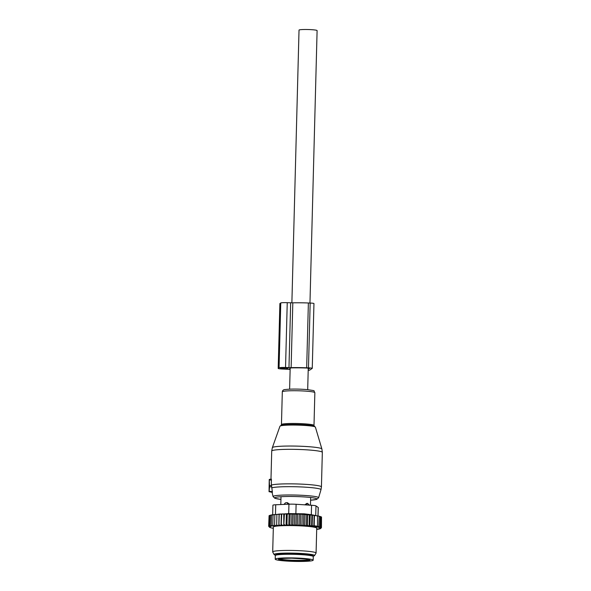 <?xml version="1.0" encoding="UTF-8"?>
<svg xmlns="http://www.w3.org/2000/svg" width="591" height="591" viewBox="0 0 591 591"><rect width="100%" height="100%" fill="white"/><g stroke="black" fill="none" stroke-linecap="round" stroke-linejoin="round"><path stroke-width="0.89" d="M269.149 491.269L269.577 486.733L269.237 479.537L269.045 491.682L269.149 491.269L272.34 491.623L271.476 485.433L269.526 485.706L271.461 485.44M271.35 479.087L269.518 479.345L271.343 479.094L271.38 485.108A25.317 2.298 1.5 0 1 310.992 484.76A25.317 2.298 1.5 0 1 321.43 486.895L322.339 452.366A25.317 2.298 1.5 0 0 311.9 450.231A25.317 2.298 1.5 0 0 285.556 449.359A25.317 2.298 1.5 0 0 271.72 451.044L272.348 447.653A24.785 2.246 1.5 0 1 286.214 446.065A24.785 2.246 1.5 0 1 311.671 446.929A24.785 2.246 1.5 0 1 321.881 448.946L322.339 452.366M272.059 491.815C272.34 492.687 272.436 492.628 272.34 491.623M297.177 561.45A18.986 1.721 1.5 0 1 275.214 559.175A18.986 1.721 1.5 0 1 291.223 557.897A18.986 1.721 1.5 0 1 313.186 560.172A18.986 1.721 1.5 0 1 297.177 561.45M275.214 559.175L275.31 555.577A18.986 1.721 1.5 0 1 291.319 554.292A18.986 1.721 1.5 0 1 313.274 556.567L313.186 560.172M284.182 504.396L288.209 504.219M283.968 504.522L285.483 502.911A2.896 2.852 59.3 0 0 284.293 504.33L284.286 504.389M289.693 504.271L287.344 502.653L285.889 502.719A2.896 2.852 59.3 0 0 285.483 502.911L285.438 502.948M305.104 504.854L309.034 505.106M304.786 504.84L306.81 503.384L307.623 503.392L309.47 505.246M273.308 528.302A25.679 2.327 -178.5 0 1 270.789 527.756L270.515 527.674A25.679 2.327 -178.5 0 1 269.991 527.482L269.74 527.364A25.679 2.327 -178.5 0 1 269.511 527.202L270.161 527.179L269.393 527.069A25.679 2.327 -178.5 0 1 269.37 526.928L270.205 526.891L268.816 525.968L269.082 515.699L269.577 515.559M269.444 526.78A25.679 2.327 1.5 0 1 269.592 526.655L268.816 525.968M316.702 529.44A25.679 2.327 -178.5 0 0 317.027 529.396L317.308 528.768M311.878 515.093L314.116 515.382L313.836 526.189L312.174 525.525L311.583 526.256L311.878 515.093L300.664 514.163L297.605 514.037L297.303 525.443L298.204 525.399A25.679 2.327 -178.5 0 1 299.607 525.451L301.203 525.525A25.679 2.327 -178.5 0 1 302.681 525.598L304.099 525.68A25.679 2.327 -178.5 0 1 305.355 525.761A25.679 2.327 -178.5 0 1 305.673 525.783L306.818 525.864A25.679 2.327 -178.5 0 1 308.605 525.997L309.322 526.064A25.679 2.327 -178.5 0 1 319.295 527.49L319.561 527.571A25.679 2.327 -178.5 0 1 320.086 527.763L320.337 527.889A25.679 2.327 -178.5 0 1 320.573 528.044L319.916 528.073L320.684 528.184A25.679 2.327 -178.5 0 1 320.706 528.324L319.871 528.361L320.632 528.472A25.679 2.327 -178.5 0 1 320.595 528.509A25.679 2.327 -178.5 0 1 320.485 528.59L319.532 528.627L320.211 528.731A25.679 2.327 -178.5 0 1 319.93 528.842L319.472 528.975A25.679 2.327 -178.5 0 1 319.037 529.071L318.401 529.196A25.679 2.327 -178.5 0 1 317.832 529.285L317.027 529.396M297.303 525.443L296.556 525.34A25.679 2.327 -178.5 0 0 295.256 525.303L293.601 525.266A25.679 2.327 -178.5 0 0 292.301 525.236L290.661 525.214A25.679 2.327 -178.5 0 0 289.383 525.207L287.787 525.2A25.679 2.327 -178.5 0 0 286.546 525.207L285.002 525.222A25.679 2.327 -178.5 0 0 283.82 525.236L284.397 514.17L286.369 513.889L287.226 514.148L286.96 524.416L287.787 525.2M281.323 513.993L281.02 525.399L279.875 525.355A25.679 2.327 -178.5 0 0 278.841 525.399L279.055 514.096L281.323 513.993L283.769 513.926L283.82 525.236M283.473 525.333L282.358 525.273A25.679 2.327 -178.5 0 0 281.235 525.303L281.708 514.229M278.76 525.502L277.593 525.465A25.679 2.327 -178.5 0 0 276.662 525.525L276.906 514.443L279.055 514.096M269.592 526.655L270.545 526.618L269.865 526.515A25.679 2.327 -178.5 0 1 270.153 526.404L270.604 526.278A25.679 2.327 -178.5 0 1 271.04 526.175L271.675 526.056A25.679 2.327 -178.5 0 1 272.244 525.96L273.049 525.85A25.679 2.327 -178.5 0 1 273.751 525.768L274.719 525.672A25.679 2.327 -178.5 0 1 275.546 525.606L276.662 525.525M316.082 553.036L316.732 528.191A21.704 1.965 -178.5 0 0 303.752 526.049A21.704 1.965 -178.5 0 0 273.345 527.054L272.695 551.905A21.704 1.965 1.5 0 1 303.102 550.893A21.704 1.965 1.5 0 1 316.082 553.036A21.704 1.965 1.5 0 1 316.052 553.139L314.523 555.614A20.242 1.832 -178.5 0 0 302.452 553.523A20.242 1.832 -178.5 0 0 274.113 554.557A20.242 1.832 -178.5 0 0 275.724 555.23M269.075 515.928L268.661 526.241L269.37 526.928M318.401 529.196L318.793 528.568M319.472 528.975L319.96 528.347M320.211 528.731L320.802 528.103M320.632 528.472L321.305 527.844L320.632 528.472M320.706 528.324L321.452 527.571L320.684 528.184M320.337 527.889L321.26 527.298L320.573 528.044M319.561 527.571L320.736 527.017L320.086 527.763M309.322 526.064L309.943 525.318L311.583 526.256M319.295 527.49L319.916 526.744L318.239 527.209L318.83 526.478L317.153 526.662L317.5 526.226L314.183 525.754L313.836 526.189M309.396 514.82L309.1 526.071M310.216 515.049L309.943 525.318M308.605 525.997L307.46 525.111L306.818 525.864M306.663 514.562L306.367 525.879M307.734 514.842L307.46 525.111M305.673 525.783L304.786 524.934L304.099 525.68M303.744 514.34L303.449 525.709M305.059 514.665L304.786 524.934M302.681 525.598L301.949 524.771L301.203 525.525M300.664 514.163L300.368 525.562M302.215 514.502L301.949 524.771M299.607 525.451L298.972 524.638L298.204 525.399M299.245 514.369L298.972 524.638M297.605 514.037L296.217 514.266L295.951 524.535L296.556 525.34M295.256 525.303L295.951 524.535M294.451 525.355L294.746 513.948L296.217 514.266M294.746 513.948L293.18 514.192L292.914 524.461L293.601 525.266M292.301 525.236L292.914 524.461M291.599 525.303L291.895 513.897L293.18 514.192M291.895 513.897L290.174 514.155L289.9 524.424L290.661 525.214M289.383 525.207L289.9 524.424M288.792 525.281L289.095 513.875L290.174 514.155M289.095 513.875L287.226 514.148M286.546 525.207L286.96 524.416M286.369 513.889L286.074 525.288M285.002 525.222L284.123 524.439M282.358 525.273L281.434 524.498M279.196 514.325L278.93 524.594L279.875 525.355M278.841 525.399L278.93 524.594M277.593 525.465L276.632 524.712M276.906 514.443L274.852 514.591L274.586 524.86L275.546 525.606M274.719 525.672L274.586 524.86M273.751 525.768L272.806 525.037L273.049 525.85M272.244 525.96L271.321 525.244L271.675 526.056M271.04 526.175L270.153 525.465L270.604 526.278M270.153 526.404L269.311 525.709L269.865 526.515M269.393 527.069L268.661 526.241M268.861 526.463L269.511 527.202M319.362 516.246L318.527 516.046L319.096 516.209L318.83 526.478M319.096 516.209L317.433 515.862L317.5 526.226M317.766 515.958L314.449 515.485L314.183 525.754M312.447 515.256L312.174 525.525M272.665 514.695L272.916 505.216A7.232 0.657 -178.5 0 1 275.731 504.766L288.947 504.189A7.232 0.657 -178.5 0 1 296.113 504.286L311.56 505.261L311.317 514.68L304.077 513.808L288.704 513.601L272.732 514.717M319.916 526.744L320.182 516.475L311.317 514.68M311.56 505.261A7.232 0.657 1.5 0 1 315.986 505.896L318.209 507.455A7.232 0.657 1.5 0 1 318.276 507.543L318.054 515.884M312.026 555.917A18.447 1.67 -178.5 0 0 312.765 555.474A18.447 1.67 -178.5 0 0 301.728 553.649A18.447 1.67 -178.5 0 0 275.879 554.506A18.447 1.67 -178.5 0 0 276.588 554.993M312.883 556.205A20.242 1.832 -178.5 0 0 314.523 555.614M274.113 554.557L272.717 552.009A21.704 1.965 1.5 0 1 272.695 551.905M320.182 516.49L321.009 516.748L320.736 527.017M321.002 516.837L321.526 517.029L321.26 527.298M321.519 517.221L321.452 527.571M270.419 515.234L269.577 515.441L269.311 525.709M274.852 514.591L270.419 515.197L270.153 525.465M272.894 514.643L270.419 515.197M271.587 514.975L271.321 525.244M273.072 514.768L272.806 525.037M283.769 513.926L284.397 514.17M278.235 368.348L279.063 367.779A5.784 0.525 1.5 0 1 285.542 367.499L291.119 367.646L292.818 302.828L287.241 302.681A5.784 0.525 1.5 0 0 280.762 302.969L279.935 303.53A5.784 0.525 1.5 0 0 279.883 303.597L278.191 368.407A5.784 0.525 1.5 0 1 278.235 368.348L279.935 303.53M291.119 367.646A26.226 2.379 1.5 0 1 306.677 367.794L308.472 367.868A4.344 0.392 1.5 0 1 312.255 368.356A4.344 0.392 1.5 0 1 312.218 368.4L309.632 370.158A4.344 0.392 1.5 0 1 308.199 370.365M292.818 302.828A26.226 2.379 1.5 0 1 308.376 302.984L310.164 303.05A4.344 0.392 1.5 0 1 313.954 303.538L312.255 368.356M290.137 369.478A26.226 2.379 1.5 0 1 288.644 369.331L283.237 369.065A5.784 0.525 1.5 0 1 278.191 368.407M290.144 369.176A23.692 2.15 1.5 0 1 289.184 369.065L290.883 367.92A23.692 2.15 1.5 0 1 306.352 368.016L309.721 368.289L308.229 369.309M288.445 367.838L286.783 368.969L280.356 368.466L281.22 367.861L288.445 367.831M291.88 302.836L299.024 30.104A9.042 0.82 1.5 0 1 302.54 29.55A9.042 0.82 1.5 0 1 312.055 29.713A9.042 0.82 1.5 0 1 317.101 30.577L309.965 303.043M279.971 426.207L281.375 425.165A17.028 1.544 1.5 0 1 307.697 425.04A17.028 1.544 1.5 0 1 314.05 426.022L315.395 427.138A17.723 1.603 -178.5 0 0 308.088 425.69A17.723 1.603 -178.5 0 0 289.885 425.077A17.723 1.603 -178.5 0 0 279.971 426.207L272.348 447.653M281.102 425.261L281.456 424.574A16.275 1.478 1.5 0 1 290.351 423.496A16.275 1.478 1.5 0 1 307.283 424.05A16.275 1.478 1.5 0 1 313.998 425.424L314.855 392.683A16.275 1.478 1.5 0 0 308.14 391.316A16.275 1.478 1.5 0 0 291.208 390.754A16.275 1.478 1.5 0 0 282.313 391.833C282.498 390.341 283.517 389.572 285.379 389.528C291.001 388.893 298.278 388.915 307.231 389.595C316.924 391.124 312.971 390.163 314.855 392.683M271.882 487.841A24.948 2.261 1.5 0 1 310.703 487.575A24.948 2.261 1.5 0 1 320.979 489.74L321.43 486.895M318.593 497.77L316.65 499.417L310.593 500.208A21.025 1.906 1.5 0 0 308.147 497.238A21.025 1.906 1.5 0 0 279.816 496.802A21.025 1.906 1.5 0 0 280.939 499.417L274.933 498.324L273.079 496.58A22.768 2.061 1.5 0 1 285.276 495.022A22.768 2.061 1.5 0 1 309.211 495.797A22.768 2.061 1.5 0 1 318.593 497.77L320.979 489.74M269.577 486.733L271.83 486.984M269.592 480.003L271.513 480.047M308.96 559.588A15.011 1.359 1.5 0 1 296.571 560.357A15.011 1.359 1.5 0 1 279.462 558.82M296.667 561.147A15.735 1.426 1.5 0 1 278.664 559.492A15.735 1.426 1.5 0 1 291.732 558.2A15.735 1.426 1.5 0 1 309.736 559.854A15.735 1.426 1.5 0 1 296.667 561.147M277.342 553.9L277.319 554.86A16.999 1.544 1.5 0 1 291.651 553.76A16.999 1.544 1.5 0 1 311.302 555.747L311.331 554.786M287.344 502.653L287.47 504.249M306.995 504.973L306.995 504.928A2.896 0.414 92.2 0 0 306.81 503.384M296.113 504.286L295.869 513.705M275.731 504.766L275.48 514.185M288.947 504.189L288.704 513.601M315.986 505.896L315.734 515.315M318.209 507.455L317.988 515.862M288.969 367.624L290.669 302.814M285.542 367.499L287.241 302.681M279.063 367.779L280.762 302.969M306.677 367.794L308.376 302.984M308.472 367.868L310.164 303.05M286.783 368.969L286.82 367.742M283.51 368.873L283.54 367.661M286.376 368.983L286.413 367.728M315.395 427.138L321.881 448.946M314.309 426.133L313.998 425.424M281.456 424.574L282.313 391.833M273.079 496.58L272.059 492.34M269.045 491.682L272.318 492.392M270.981 479.138L271.72 451.044M279.211 558.561L279.026 558.968C278.28 558.635 282.52 558.377 291.747 558.2L306.264 559.079L309.389 559.758L309.226 559.345M280.806 504.544L281.013 496.721M310.46 505.194L310.659 497.496M320.595 528.509L321.002 528.125M289.62 389.159L290.166 368.215M307.697 389.639L308.258 368.09"/></g></svg>
